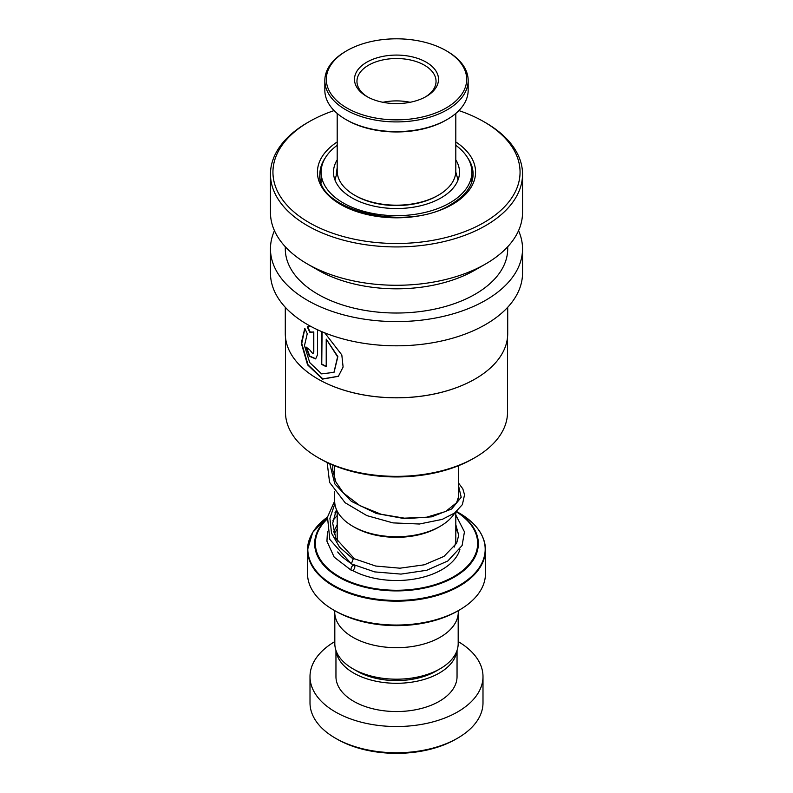 <?xml version="1.0" encoding="UTF-8"?>
<svg xmlns="http://www.w3.org/2000/svg" width="793" height="793" viewBox="0 0 793 793"><rect width="100%" height="100%" fill="white"/><g stroke="black" fill="none" stroke-linecap="round" stroke-linejoin="round"><path stroke-width="1.19" d="M458.185 614.04L458.185 643.579A61.685 35.616 180 0 1 440.115 668.767L435.991 671.146A55.847 32.245 180 0 1 357.009 671.146L352.885 668.767A61.685 35.616 180 0 1 334.815 643.579L334.815 614.04M440.115 668.767A61.685 35.616 180 0 1 352.885 668.767L357.009 671.146M440.214 526.284L438.47 527.295A59.356 34.268 180 0 1 354.53 527.295L352.786 526.284A61.824 35.695 0 0 0 440.214 526.284A61.824 35.695 0 0 0 454.865 512.823M481.42 534.502A88.965 51.367 180 0 1 485.465 549.807C485.058 535.434 476.306 523.172 459.206 513.031L456.54 511.495L459.206 513.031A88.677 51.198 0 0 1 459.206 585.442A88.677 51.198 0 0 1 333.794 585.442A88.677 51.198 0 0 1 327.499 517.076L312.7 532.381L307.535 549.807A88.965 51.367 180 0 1 311.58 534.502M459.405 610.005L457.66 611.016A86.496 49.939 180 0 1 335.34 611.016L333.595 610.005A88.965 51.367 0 0 0 459.405 610.005A88.965 51.367 0 0 0 485.465 573.686L485.465 549.807A88.965 51.367 180 0 1 430.549 597.258A88.965 51.367 180 0 1 333.595 586.126A88.965 51.367 180 0 1 307.535 549.807L307.535 573.686A88.965 51.367 0 0 0 333.595 610.005L335.34 611.016M458.285 610.66L458.285 612.027A61.785 35.665 180 0 1 420.141 644.977A61.785 35.665 180 0 1 352.816 637.245A61.785 35.665 180 0 1 334.715 612.027L334.715 610.66M334.676 491.601L334.676 501.047A61.824 35.695 0 0 0 352.786 526.284L354.53 527.295M457.66 738.134L455.916 739.145A84.018 48.512 180 0 1 337.084 739.145L335.34 738.134A86.496 49.939 0 0 0 457.66 738.134A86.496 49.939 0 0 0 482.996 702.826L482.996 676.588A86.496 49.939 0 0 0 458.185 641.587M336.103 650.825A60.546 34.951 0 0 0 353.688 673.059A60.546 34.951 0 0 0 417.663 681.088A60.546 34.951 0 0 0 456.897 650.825M335.954 650.389L335.954 676.588A60.546 34.951 0 0 0 353.688 701.309A60.546 34.951 0 0 0 419.666 708.883A60.546 34.951 0 0 0 457.046 676.588L457.046 650.389M334.815 641.587A86.496 49.939 0 0 0 310.004 676.588A86.496 49.939 0 0 0 335.34 711.906A86.496 49.939 0 0 0 429.598 722.73A86.496 49.939 0 0 0 482.996 676.588M310.004 676.588L310.004 702.826A86.496 49.939 0 0 0 335.34 738.134L337.084 739.145M455.806 515.014L464.45 531.835L462.111 545.515L447.857 560.948L426.743 570.276L400.99 574.102L374.683 571.892L351.358 563.882L353.143 559.055L354.521 558.857M352.935 570.326A2.964 1.566 116.1 0 0 354.709 567.619A2.964 1.566 116.1 0 0 354.293 565.27A2.964 1.566 116.1 0 0 352.935 565.488A2.964 1.566 116.1 0 0 351.16 568.194A2.964 1.566 116.1 0 0 351.586 570.544A2.964 1.566 116.1 0 0 352.935 570.326M337.194 145.297A75.375 43.516 0 0 0 321.125 172.15A75.375 43.516 0 0 0 330.78 193.452A75.375 43.516 0 0 0 415.572 214.249A75.375 43.516 0 0 0 471.875 172.15L471.875 181.835M458.79 177.672L459.157 176.046M321.314 182.37L321.135 181.855M336.222 174.609L337.194 167.551M337.194 159.859A63.014 36.379 0 0 0 333.486 172.15A63.014 36.379 0 0 0 341.555 189.963A63.014 36.379 0 0 0 412.439 207.35A63.014 36.379 0 0 0 459.514 172.15A63.014 36.379 0 0 0 455.806 159.859M471.875 172.15A75.375 43.516 0 0 0 462.22 150.848A75.375 43.516 0 0 0 455.806 145.297M438.44 195.157L437.389 195.762A57.83 33.385 180 0 1 417.871 203.177A57.83 33.385 180 0 1 355.611 195.762L354.56 195.157A59.306 34.238 0 0 0 418.426 202.76A59.306 34.238 0 0 0 438.44 195.157A59.306 34.238 0 0 0 455.806 170.941L455.806 113.458M422.441 116.987A70.18 40.522 0 0 0 446.132 50.683A70.18 40.522 0 0 0 370.559 41.682A70.18 40.522 0 0 0 346.868 50.683A70.18 40.522 0 0 0 337.868 101.613A70.18 40.522 0 0 0 422.441 116.987M446.132 50.683L447.173 51.287A71.667 41.375 180 0 1 468.167 80.549A71.667 41.375 180 0 1 422.986 118.99A71.667 41.375 180 0 1 324.833 80.549A71.667 41.375 180 0 1 345.827 51.287L346.868 50.683M447.173 119.485L446.132 120.09A70.18 40.522 180 0 1 422.441 129.09A70.18 40.522 180 0 1 346.868 120.09L345.827 119.485A71.667 41.375 0 0 0 422.986 128.674A71.667 41.375 0 0 0 447.173 119.485A71.667 41.375 0 0 0 468.167 90.233L468.167 80.549M412.033 101.871A42.009 24.256 180 0 1 366.792 96.488A42.009 24.256 180 0 1 380.967 56.799A42.009 24.256 180 0 1 431.59 65.997A42.009 24.256 180 0 1 426.208 96.488A42.009 24.256 180 0 1 412.033 101.871M425.306 96.994A39.541 22.828 0 0 0 436.041 81.352A39.541 22.828 0 0 0 381.889 60.139A39.541 22.828 0 0 0 356.959 81.352A39.541 22.828 0 0 0 367.694 96.994M337.194 113.458L337.194 170.941A59.306 34.238 0 0 0 354.56 195.157M324.833 80.549L324.833 90.233A71.667 41.375 0 0 0 345.827 119.485M410.08 102.287A39.541 22.828 0 0 0 382.92 102.287M473.243 458.592L474.997 457.581L473.252 458.592A108.532 62.667 180 0 1 473.243 458.592A108.532 62.667 180 0 1 319.748 458.592L318.003 457.581A111.01 64.094 180 0 1 285.49 412.261L285.49 337.402M507.51 337.402L507.51 412.261A111.01 64.094 180 0 1 474.997 457.581A111.01 64.094 180 0 1 318.003 457.581M507.708 307.278L507.708 333.575A111.208 64.203 180 0 1 475.136 378.975L474.997 379.054A111.01 64.094 180 0 1 318.003 379.054A111.01 64.094 180 0 1 317.934 379.014M474.997 379.054L475.136 378.975A111.208 64.203 180 0 1 317.864 378.975A111.208 64.203 180 0 1 285.292 333.575L285.292 307.278M321.75 331.623L321.75 364.443A111.208 64.203 180 0 0 326.22 366.673L326.22 339.126L337.6 356.81L333.942 372.353L321.591 373.88L309.736 362.589L304.472 345.659L307.248 333.724L304.799 328.322L301.29 343.141L307.565 364.849L322.543 379.104L338.363 376.328L343.101 367.04L341.813 354.927L324.743 332.862M310.995 326.498L307.228 326.875L309.805 332.227L313.433 332.059L313.433 352.36L312.819 353.718L309.627 349.753A111.208 64.203 180 0 1 306.058 347.037L309.329 356.216L315.644 358.912L317.478 354.848L317.478 329.729M518.543 230.664A126.037 72.768 180 0 1 522.537 248.824A126.037 72.768 180 0 1 485.623 300.279A126.037 72.768 180 0 1 348.266 316.05A126.037 72.768 180 0 1 270.463 248.824A126.037 72.768 180 0 1 274.457 230.664M522.537 248.824L522.537 273.04A126.037 72.768 180 0 1 485.623 324.496A126.037 72.768 180 0 1 348.266 340.266A126.037 72.768 180 0 1 270.463 273.04L270.463 248.824M458.899 110.584A123.559 71.34 180 0 1 483.869 121.706L485.623 122.717A126.037 72.768 180 0 1 522.537 174.173L522.537 212.504A126.037 72.768 180 0 1 485.623 263.96L475.136 270.016A111.208 64.203 180 0 1 317.864 270.016L307.377 263.96A126.037 72.768 180 0 1 270.463 212.504L270.463 174.173A126.037 72.768 180 0 1 307.377 122.717L309.131 121.706A123.559 71.34 180 0 1 334.101 110.584M507.708 246.752L507.708 248.824A111.208 64.203 180 0 1 475.136 294.223A111.208 64.203 180 0 1 353.946 308.14A111.208 64.203 180 0 1 285.292 248.824L285.292 246.752M475.136 270.016L485.623 263.96A126.037 72.768 180 0 1 307.377 263.96M522.537 174.173A126.037 72.768 180 0 1 485.623 225.618A126.037 72.768 180 0 1 348.266 241.399A126.037 72.768 180 0 1 270.463 174.173M483.869 121.706A123.559 71.34 180 0 1 483.869 222.595A123.559 71.34 180 0 1 309.131 222.595A123.559 71.34 180 0 1 309.131 121.706L307.377 122.717M307.625 326.696L310.182 332.049L313.433 332.059M313.8 331.87L313.8 352.171L312.997 353.599M306.524 347.403L309.756 356.077L315.812 358.813M304.889 328.52L301.746 343.448L308.08 364.899L322.87 378.895L338.482 376.219M322.077 331.761L321.75 364.443M326.22 366.297A110.713 63.916 180 0 1 322.077 364.235M334.071 372.254L337.868 356.592L326.22 339.126M455.806 512.1L455.806 539.389A59.306 34.238 180 0 1 454.31 547.031M337.273 541.133A59.306 34.238 180 0 1 337.194 539.389L337.194 511.128M334.22 534.304A64.253 37.093 180 0 1 337.194 529.149M456.51 511.525A81.838 47.253 180 0 1 453.269 577.691A81.838 47.253 180 0 1 338.631 577.066A81.838 47.253 180 0 1 327.241 518.483M327.142 519.108A81.144 46.846 0 0 0 339.126 576.541A81.144 46.846 0 0 0 452.644 577.245A81.144 46.846 0 0 0 456.262 511.733M455.806 529.149A64.253 37.093 180 0 1 458.681 534.076M459.92 549.351A64.253 37.093 180 0 1 417.267 578.523A64.253 37.093 180 0 1 352.617 570.514M337.194 511.445A81.144 46.846 0 0 0 334.894 512.932M335.102 512.417A81.838 47.253 180 0 1 337.184 511.108L335.171 512.248M353.143 559.055L339.513 547.101L331.524 533.134L329.918 518.295L334.854 503.763M458.324 484.771L461.189 497.29L451.703 508.967L431.66 516.838L404.836 518.701L376.279 513.458L351.378 501.345L334.834 483.908L329.749 463.697M467.563 157.648A76.604 44.23 180 0 1 473.104 174.173C472.965 185.532 465.66 195.574 451.177 204.316C407.136 233.033 315.426 210.076 319.896 174.173A76.604 44.23 180 0 1 325.437 157.648M455.806 141.957A79.082 45.657 180 0 1 452.416 204.435A79.082 45.657 180 0 1 342.358 205.427A79.082 45.657 180 0 1 337.194 141.957M458.324 465.788L458.324 498.985M458.027 180.011L455.787 171.972M337.213 171.972L334.973 180.011M334.676 465.788L334.676 479.101M354.451 558.807L335.816 538.348L332.693 523.221L336.44 509.502M458.324 493.623L458.691 496.398L456.56 502.762L445.616 511.515L426.525 517.234L404.41 518.166L381.146 514.27L359.883 505.647L343.538 493.097L335.875 481.975L332.733 470.17L332.812 465.025M354.382 558.778L375.664 566.033L399.959 568.194L424.265 564.804L443.971 556.399L456.639 543.215L458.681 535.384L455.806 524.669M337.194 524.639L333.556 531.974M337.659 551.978L341.347 556.22L349.574 562.505M337.194 515.539L332.951 520.377M327.459 531.845L326.934 541.232L334.17 557.132L351.586 570.544M351.358 563.882L329.789 539.389L327.499 517.076L334.676 501.017M458.324 482.749L462.825 488.865L464.549 494.763L462.388 504.596L454.617 513.012L442.286 519.365L419.408 524.014L392.941 522.884L366.881 515.619L345.133 502.742L329.571 482.352L327.152 462.488M321.125 172.15L321.125 180.982M472.559 179.297A7.415 7.415 0 0 0 471.875 177.87"/></g></svg>
